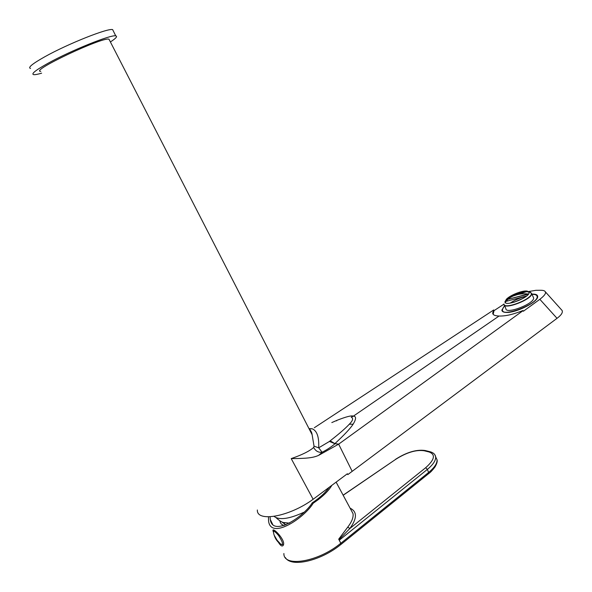 <?xml version="1.0" encoding="UTF-8"?>
<svg xmlns="http://www.w3.org/2000/svg" width="592" height="592" viewBox="0 0 592 592"><rect width="100%" height="100%" fill="white"/><g stroke="black" fill="none" stroke-linecap="round" stroke-linejoin="round"><path stroke-width="0.89" d="M257.35 509.978C256.58 522.536 289.429 516.735 313.124 499.278L291.212 458.608C301.95 454.9 309.438 451.185 313.686 447.463L314.041 446.161L312.117 434.698L308.491 427.639M109.483 40.182L108.958 39.161C102.261 36.771 29.163 71.321 40.752 71.403M309.327 428.63L312.117 428.763C317.001 430.687 319.192 437.044 318.688 447.826L314.041 446.161M313.686 447.463C315.58 451.067 318.392 452.665 322.129 452.251L318.696 455.329C312.635 458.141 304.976 458.482 291.212 458.608M313.124 499.278L347.386 473.741L347.807 474.606L557.028 318.326L539.845 299.308L523.358 311.251L523.069 310.645L338.654 444.148L318.696 455.329M329.441 441.447L318.688 447.826L322.129 452.251C327.346 449.535 331.646 446.694 335.035 443.711L330.158 440.833C339.105 433.877 345.491 428.342 349.302 424.212C352.913 420.609 353.55 418.263 351.226 417.182L353.335 416.169C356.362 416.25 356.295 418.929 353.121 424.212C350.346 428.475 344.263 434.95 334.887 443.63L330.158 440.833L329.441 441.447L335.035 443.711L338.654 444.148L523.069 310.645M311.436 432.323L311.007 432.537M561.653 309.986L562.126 310.511C562.992 312.509 561.297 315.122 557.028 318.326M503.91 304.177L494.039 310.652L493.721 309.956L492.751 312.828C492.529 314.774 494.631 315.839 499.049 316.039C506.493 316.202 513.782 314.108 523.017 310.519M331.809 422.577L336.841 420.387C346.194 416.679 351.692 415.273 353.335 416.169L499.049 316.039M334.887 443.63L338.372 444.111M504.576 305.701L501.868 310.112C501.986 311.555 503.452 312.324 506.249 312.421C516.15 313.079 538.816 301.506 537.669 296.4C537.514 294.875 535.923 294.113 532.889 294.098L531.942 294.12M493.188 314.16L494.039 310.652M528.575 291.53L535.997 290.309L540.866 290.265C543.375 290.339 544.818 290.798 545.188 291.649C546.342 293.092 544.559 295.645 539.845 299.308M314.285 427.764L493.721 309.956M532.045 294.357C535.279 294.291 536.988 295.031 537.151 296.592L537.506 297.384M279.942 520.879C280.105 523.136 281.496 524.682 284.101 525.504L284.19 525.526M274.089 516.402C279.313 520.346 289.192 518.992 303.733 512.339M283.442 522.492L289.495 523.165M281.437 521.678L285.884 524.897M331.727 485.573C329.063 490.065 324.579 494.749 318.274 499.618L313.183 503.252C304.347 517.926 270.788 540.422 268.553 520.908L268.45 516.853M283.886 553.513C283.361 567.758 318.466 561.949 340.777 543.227L338.698 539.179L347.733 527.154L349.872 528.493L338.979 539.667L338.698 539.179M273.289 531.868L272.942 530.462C272.742 526.932 286.195 540.614 283.25 545.262C282.221 546.83 280.593 545.839 278.381 542.272M313.183 503.252L312.236 502.867C303.755 516.661 272.609 537.44 270.263 519.473L270.07 516.816M328.893 487.704C325.881 492.004 321.323 496.377 315.218 500.81L312.236 502.867M434.854 454.774L435.66 456.876C435.897 460.45 433.137 464.624 427.38 469.397L339.29 540.207L340.829 543.286L428.778 472.327C434.528 467.554 437.273 463.366 437.029 459.762L435.793 457.157M339.29 540.207L338.979 539.667M340.777 543.227L340.903 544.462M340.888 544.47L340.829 543.286M273.637 530.092L273.637 530.75M506.019 300.906C509.342 295.919 526.725 289.569 529.078 292.529C529.929 297.458 504.502 307.204 504.961 301.787L506.426 299.212C510.43 294.957 523.084 290.065 527.405 291.123L529.078 292.507C529.929 297.458 504.502 307.204 504.961 301.787L506.426 299.212C510.43 294.957 523.084 290.065 527.405 291.123L529.078 292.507C526.725 289.569 509.342 295.919 506.019 300.906L505.324 302.593L506.019 300.906M506.256 301.091L507.492 299.434C513.123 294.979 520.028 293.166 528.197 293.987C520.028 293.166 513.123 294.979 507.492 299.434L528.197 293.987L527.768 294.92L528.293 294.194L507.492 299.434L506.345 301.291L526.621 295.985L506.345 301.291L507.581 299.633L506.256 301.091M530.225 292.056L531.683 293.543C532.674 299.271 503.378 310.474 503.91 304.214M533.207 296.992L533.614 297.909C534.65 303.718 505.361 314.877 505.857 308.543L504.325 305.132M537.151 296.592C538.461 303.874 501.705 317.852 502.379 309.912L503.392 307.389L504.68 305.938M506.833 299.989L507.388 299.545M513.36 295.919L526.081 291.826M529.507 291.849L531.424 293.44C532.4 299.093 503.489 310.149 504.014 303.97M510.178 303.119C515.033 299.855 520.353 297.606 526.14 296.363M513.723 302.342L523.121 298.361M277.078 540.2L280.756 544.218C283.598 545.143 282.858 542.213 278.536 535.434C273.911 530.04 272.468 529.988 274.207 535.279L277.078 540.2M41.625 73.179C37.74 74.311 35.106 74.799 33.722 74.651C30.814 74 35.609 70.189 48.122 63.218C71.255 50.379 111.377 34.306 115.743 35.883C117.756 36.304 115.973 38.332 110.393 41.951M30.54 68.443C27.572 67.688 32.331 63.788 44.829 56.751C67.939 43.793 108.188 27.854 112.65 29.63L113.316 30.976M108.958 39.161L312.117 434.698C311.895 432.574 310.889 430.613 309.098 428.815L309.135 428.837M309.535 428.926L312.117 428.763M352.173 471.328L338.654 444.148M349.302 424.212L353.121 424.212M336.841 420.387L336.641 420.882M347.733 527.154C351.796 521.87 353.565 517.371 353.032 513.641L350.767 509.416M350.094 508.173C357.272 511.599 357.191 518.377 349.872 528.493L425.663 467.732L427.38 469.397L428.948 473.385L341.11 544.329M425.663 467.732C434.632 459.74 435.786 454.501 429.119 451.992L424.175 450.756C416.072 449.587 406.556 452.466 395.626 459.392L343.168 495.267M343.116 495.171L395.626 459.392M430.058 451.74L425.322 450.556L424.175 450.756M428.689 473.6L428.948 473.385C430.369 472.483 432.367 470.351 434.957 467.014C436.896 463.662 437.584 461.242 437.029 459.762L435.66 456.876C435.253 454.404 433.455 452.717 430.266 451.792L429.119 451.992M273.423 531.446L273.933 530.203M283.435 544.677L281.119 544.455M562.126 310.511L545.188 291.649M501.868 310.112L502.408 311.318M492.751 312.828L493.106 313.612M276.138 517.748C279.668 521.004 282.599 522.729 284.944 522.928M336.167 482.221L350.893 509.645M270.263 519.473L272.786 524.638M273.504 530.062L272.942 530.462M341.081 544.314C321.722 560.432 291.353 568.031 285.351 557.568M395.478 459.355C406.563 452.266 416.442 449.313 425.1 450.505M504.961 301.787L505.309 302.579L504.961 301.787M531.683 293.543L533.614 297.909M502.904 311.081L503.259 311.88M274.207 535.279C275.406 539.075 277.589 542.05 280.756 544.218M115.743 35.883L112.65 29.63"/></g></svg>
